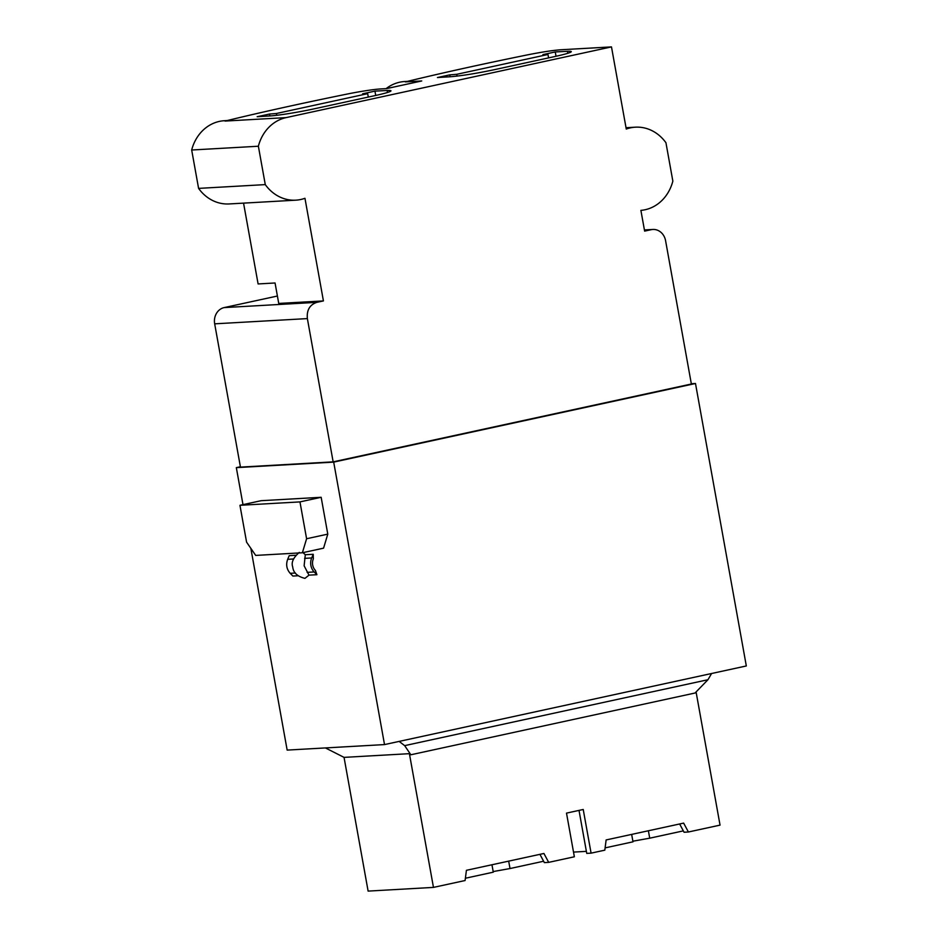 <?xml version="1.0" encoding="UTF-8"?>
<svg xmlns="http://www.w3.org/2000/svg" width="938" height="938" viewBox="0 0 938 938"><rect width="100%" height="100%" fill="white"/><g stroke="black" fill="none" stroke-linecap="round" stroke-linejoin="round"><path stroke-width="1.41" d="M255.699 555.413L246.577 542.141L239.952 505.301L299.961 501.9L306.597 538.74L302.376 552.763L255.699 555.413M691.318 383.736L695.492 383.501L333.694 462.117L236.329 467.64L242.989 504.632M250.856 548.367L287.157 750.095L384.521 744.584L333.694 462.117M239.952 505.301L261.139 500.693L321.159 497.292L299.961 501.9M302.376 552.763L323.575 548.155L327.784 534.132L321.159 497.292M299.316 552.388C293.289 557.641 291.085 562.46 292.715 566.88C293.289 572.696 297.369 576.518 304.956 578.359L308.977 575.146L316.903 574.701L315.403 570.41A9.732 8.524 -93.2 0 1 313.327 558.884L313.222 554.288L305.307 554.733L302.997 552.634M298.155 575.756L292.891 576.061L290.194 573.317C286.618 569.237 285.785 564.57 287.673 559.318L289.221 555.648L295.81 555.273M236.329 467.64L240.386 466.749M333.154 461.859L691.365 384.017L665.593 240.738A13.894 12.182 86.8 0 0 652.86 229.458A13.894 12.182 86.8 0 0 651.195 229.693L644.629 231.111L640.889 210.37A41.682 36.559 86.8 0 0 672.851 181.116L665.945 142.74A41.682 36.559 86.8 0 0 635.401 127.181A41.682 36.559 86.8 0 0 626.267 129.057L611.482 46.9L560.69 49.773C552.705 50.371 541.718 52.059 527.707 54.826C481.604 64.206 440.813 73.223 405.345 81.887L421.725 80.961L386.503 88.618L380.382 88.958A27.788 1.841 -10.2 0 0 347.412 94.011A347.377 23.028 -10.2 0 0 225.038 121.072L286.102 117.613A41.682 36.559 86.8 0 0 258.372 146.234L265.278 184.61A41.682 36.559 86.8 0 0 295.822 200.169A41.682 36.559 86.8 0 0 304.956 198.293L323.422 300.922L316.856 302.341C309.751 304.733 306.585 310.15 307.371 318.592L333.154 461.859L240.456 467.112L214.673 323.833A13.894 12.182 -93.2 0 1 224.159 307.594L316.856 302.341M695.492 383.501L746.32 665.957L384.521 744.584M327.784 534.132L306.597 538.74M573.517 852.091L586.379 851.364M605.116 847.882L632.998 841.82L631.661 834.398M632.892 841.21L649.717 838.185L648.381 830.763M649.717 838.185L683.333 830.88M465.4 878.238L493.294 872.176L491.958 864.766M493.189 871.566L510.014 868.541L508.677 861.131M510.014 868.541L543.618 861.236M579.016 810.397L586.742 853.392L591.081 853.146L583.225 809.482L566.505 813.117L574.361 856.781L548.683 862.362L543.923 853.474L466.421 870.312L465.096 880.524L433.462 887.395L368.118 891.1L344.047 757.376L325.416 747.926M695.035 693.018L410.844 754.773L404.665 745.64L707.956 679.722L695.035 693.018M433.462 887.395L409.402 753.671L410.844 754.773M696.078 691.939L720.044 825.123L688.398 831.994L683.638 823.107L606.136 839.944L604.811 850.168L591.081 853.146M679.64 823.974L684.06 832.24L688.398 831.994M539.925 854.342L544.345 862.608L548.683 862.362M409.402 753.671L344.047 757.376M707.956 679.722L711.59 673.507M404.665 745.64L399.154 741.407M305.307 554.733L304.123 565.79L308.977 575.146M313.222 554.288L311.686 557.958A11.807 10.353 86.8 0 0 314.195 571.957L316.903 574.701M277.413 296.021L224.159 307.594M450.123 76.764L449.783 74.864L456.724 74.313L457.052 76.107M548.589 57.886L547.98 54.486L542.914 54.615L555.249 51.942L567.467 51.309A32.654 2.169 169.8 0 1 571.277 51.637A32.654 2.169 169.8 0 1 554.804 56.538L493.916 69.775C476.199 73.481 461.719 75.802 450.451 76.74L437.448 77.537L449.783 74.864M227.172 120.545L224.417 120.709A41.682 36.559 86.8 0 0 191.68 150.01L198.586 188.386L265.278 184.61M198.586 188.386A41.682 36.559 86.8 0 0 229.13 203.945L295.822 200.169M191.68 150.01L258.372 146.234M323.422 300.922L278.738 303.443L275.057 282.983L258.102 283.944L243.552 203.124M269.816 115.949L269.476 114.049L276.417 113.498L276.745 115.292M368.294 97.071L367.673 93.671L362.619 93.8L374.942 91.127L387.16 90.494A32.654 2.169 -10.2 0 1 390.97 90.822A32.654 2.169 -10.2 0 1 374.508 95.723L313.609 108.949A32.654 2.169 169.8 0 1 270.156 115.925L257.153 116.722L269.476 114.049M407.467 81.372L404.724 81.524A41.682 36.559 86.8 0 0 386.128 88.629M555.249 51.942L556.023 56.268M375.728 95.453L374.942 91.127M367.673 93.671L276.417 113.498M547.98 54.486L456.724 74.313M611.482 46.9L286.102 117.613M304.592 558.356L311.686 557.958M287.673 559.318L293.535 558.978M307.113 572.356L314.195 571.957M290.194 573.317L295.388 573.024M214.673 323.833L307.371 318.592M567.467 51.309L567.818 53.278M387.511 92.463L387.16 90.494M644.441 230.068L651.195 229.693M626.021 127.709L635.401 127.181M644.418 229.939L652.86 229.458"/></g></svg>
